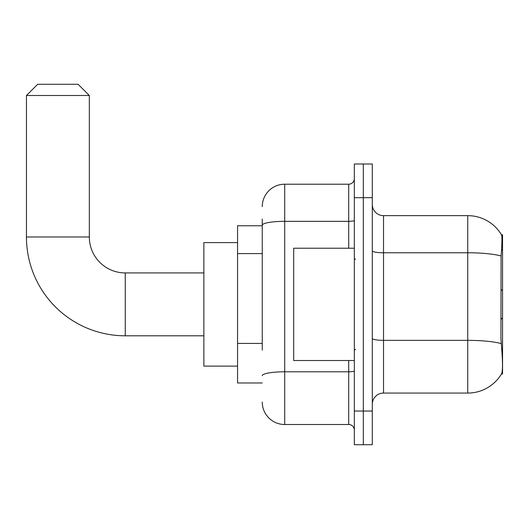 <?xml version="1.0" encoding="UTF-8"?>
<svg xmlns="http://www.w3.org/2000/svg" width="529" height="529" viewBox="0 0 529 529"><rect width="100%" height="100%" fill="white"/><g stroke="black" fill="none" stroke-linecap="round" stroke-linejoin="round"><path stroke-width="0.79" d="M502.55 317.836L502.55 234.744L501.532 234.883A39.298 39.298 0 0 0 467.742 215.653L383.525 215.653A11.228 11.228 0 0 1 372.297 204.425A11.228 11.228 0 0 0 383.525 215.653L383.525 393.067A11.228 11.228 0 0 0 372.297 404.301A11.228 11.228 0 0 1 383.525 393.067L467.742 393.067A39.298 39.298 0 0 0 501.446 373.983L502.55 373.983L502.55 317.836L500.923 319.463M262.252 246.858L262.252 219.026L262.252 225.764L237.554 225.764L237.554 382.963L262.252 382.963M501.446 373.983L501.644 373.646C502.775 370.717 502.775 362.22 501.644 348.155L500.923 338.401L501.082 255.983C502.054 243.77 502.206 236.734 501.532 234.883A39.298 39.298 0 0 0 467.742 215.653L467.742 252.769L383.525 252.769A11.228 1.951 -0 0 1 372.297 250.819M501.644 373.646A39.298 39.298 0 0 1 467.742 393.067L467.742 252.769A39.298 6.824 180 0 1 501.082 255.983M363.311 411.033L363.311 444.724L372.297 444.724L372.297 411.033L363.311 411.033L363.311 444.724L354.331 444.724L354.331 411.033L363.311 411.033L363.311 197.687L363.311 411.033M354.331 411.033L354.331 164.003L363.311 164.003L363.311 197.687L363.311 164.003L372.297 164.003L372.297 411.033M262.252 350.165L262.252 219.026M262.252 206.674A22.456 22.456 0 0 1 284.714 184.211L284.714 424.509L348.717 424.509L348.717 360.507M284.714 184.211L348.717 184.211A5.614 5.614 0 0 0 354.331 178.597M354.331 430.123A5.614 5.614 0 0 0 348.717 424.509M284.714 424.509A22.456 22.456 0 0 1 262.252 402.053M354.331 248.22L293.694 248.22L293.694 360.507L354.331 360.507M203.863 335.803L125.261 335.803A98.811 98.811 0 0 1 26.45 236.992L26.45 95.504L37.678 84.276L78.1 84.276L89.328 95.504L26.45 95.504M125.261 335.803L125.261 272.924A35.932 35.932 0 0 1 89.328 236.992L89.328 95.504M237.554 242.606L203.863 242.606L203.863 366.121L237.554 366.121M262.252 253.596L237.554 253.596M262.252 343.427L237.554 343.427M501.545 249.814L502.55 249.814M501.201 343.599A39.298 6.824 180 0 0 467.742 340.352L383.525 340.352A11.228 1.951 0 0 1 372.297 338.408M372.297 197.687L354.331 197.687M354.331 370.822A5.614 0.972 0 0 1 348.717 371.794L284.714 371.794A22.456 3.901 180 0 0 262.252 375.696M262.252 225.228A22.456 3.901 180 0 1 284.714 221.327L348.717 221.327L348.717 184.211M348.717 248.22L348.717 221.327A5.614 0.972 0 0 0 354.331 220.355M26.45 236.992L89.328 236.992M355.455 259.448L354.331 258.324M355.455 349.279L354.331 350.403M502.55 290.89L500.923 289.257M203.863 272.924L125.261 272.924"/></g></svg>
